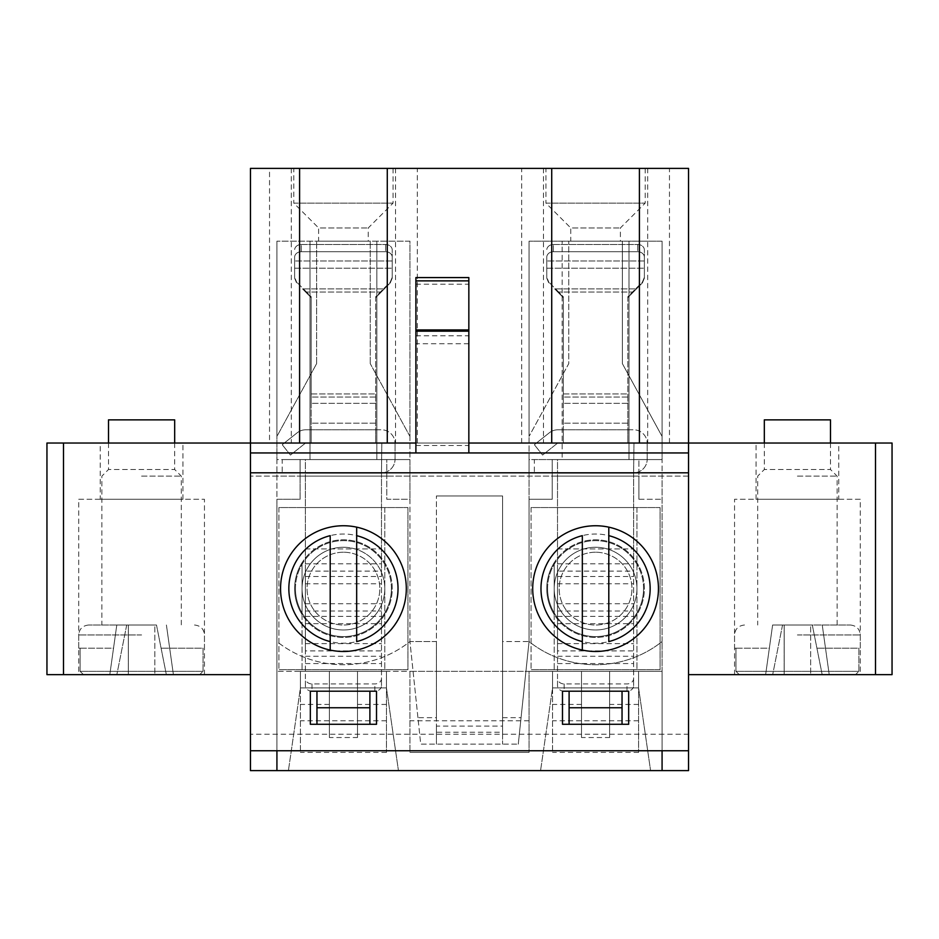 <?xml version="1.0" encoding="UTF-8"?>
<svg xmlns="http://www.w3.org/2000/svg" width="939" height="939" viewBox="0 0 939 939"><rect width="100%" height="100%" fill="white"/><g stroke="black" fill="none" stroke-linecap="round" stroke-linejoin="round"><path stroke-width="0.7" stroke-dasharray="4.7 3.52" d="M468.843 343.756L415.895 343.756L415.895 330.293L468.843 330.293L468.843 452.95L468.843 443.032L468.843 452.95L415.895 452.95L688.545 452.95M63.5 443.032L63.5 674.648L46.95 674.648L46.95 443.032L343.428 443.032L250.455 443.032L250.455 168.386L269.528 168.386L269.528 443.032M141.589 443.032L182.952 443.032L141.589 443.032M78.712 499.278L204.456 499.278L78.712 499.278L78.712 674.648L204.456 674.648L78.712 674.648M100.227 499.278L182.952 499.278L100.227 499.278L100.227 443.032M669.472 443.032L669.472 168.386L688.545 168.386L688.545 443.032L343.428 443.032L892.05 443.032L892.05 674.648L688.545 674.648L688.545 476.12L688.545 770.614L250.455 770.614L250.455 443.032M417.327 443.032L417.327 168.386L269.528 168.386M387.279 443.032L299.588 443.032M291.313 168.386L299.588 168.386L291.313 168.386L291.313 443.032M395.542 168.386L387.279 168.386L395.542 168.386L395.542 443.032M318.614 241.182L368.252 241.182L318.614 241.182L318.614 227.954L368.252 227.954L318.614 227.954L293.801 203.129L393.065 203.129L293.801 203.129L293.801 168.386L393.065 168.386L293.801 168.386M310.011 459.57L310.011 241.182L310.011 459.57L276.923 459.57L276.923 241.182L276.923 436.412L316.631 363.616L276.923 436.412L276.923 241.182L276.923 499.278L300.081 499.278L300.081 459.57L300.081 476.12L386.774 476.12L386.774 459.57L300.081 459.57L386.774 459.57L386.774 499.278L409.944 499.278L409.944 241.182L409.944 436.412L370.236 363.616L409.944 436.412L409.944 241.182L276.923 241.182L409.944 241.182L409.944 459.57L276.923 459.57L276.923 770.614L662.077 770.614L276.923 770.614L276.923 671.35L409.944 671.35L409.944 752.409L409.944 671.35L529.056 671.35L529.056 752.409L529.056 671.35L662.077 671.35L662.077 770.614L662.077 476.12L529.056 476.12L529.056 641.56A107.069 107.069 0 0 0 662.077 641.56L662.077 750.754L662.077 734.216L250.455 734.216L250.455 750.754L250.455 734.216M370.236 363.616L370.236 241.182L370.236 363.616M316.631 363.616L316.631 241.182L316.631 363.616M376.844 459.57L376.844 241.182L376.844 459.57L409.944 459.57L409.944 641.56L420.719 744.146L518.281 744.146L420.719 744.146L417.937 717.666L436.412 717.666L436.412 726.105L502.588 726.105L502.588 641.56L529.056 641.56A107.069 107.069 0 0 0 662.077 641.56L662.077 241.182L529.056 241.182L662.077 241.182L662.077 459.57L529.056 459.57L529.056 476.12M688.545 734.216L688.545 750.754L688.545 734.216L662.077 734.216L662.077 671.35L276.923 671.35L276.923 750.754L276.923 641.56A107.069 107.069 0 0 0 409.944 641.56L409.944 499.278L386.774 499.278L386.774 476.12L300.081 476.12L300.081 499.278L276.923 499.278L276.923 641.56A107.069 107.069 0 0 0 409.944 641.56L436.412 641.56L436.412 717.666M343.428 547.261A41.363 41.363 0 0 1 384.79 588.624A41.363 41.363 0 0 1 343.428 629.987A41.363 41.363 0 0 1 302.065 588.624A41.363 41.363 0 0 1 343.428 547.261M628.661 724.286L562.484 724.286L628.661 724.286L628.661 691.198L628.661 724.286L628.661 691.198L562.484 691.198L628.661 691.198L562.484 691.198L562.484 724.286L562.484 691.198L562.484 724.286L628.661 724.286M636.935 588.624A41.363 41.363 0 0 1 574.891 624.447A41.363 41.363 0 0 1 574.891 552.801A41.363 41.363 0 0 1 636.935 588.624A41.363 41.363 0 0 1 595.572 629.987A41.363 41.363 0 0 1 554.21 588.624A41.363 41.363 0 0 1 595.572 547.261A41.363 41.363 0 0 1 636.935 588.624A41.363 41.363 0 0 0 574.891 552.801A41.363 41.363 0 0 0 574.891 624.447A41.363 41.363 0 0 0 636.935 588.624M658.439 588.624A62.866 62.866 0 0 1 564.139 643.062A62.866 62.866 0 0 1 564.139 534.174A62.866 62.866 0 0 1 658.439 588.624M797.411 443.032L838.773 443.032L797.411 443.032M521.673 443.032L521.673 168.386L417.327 168.386M669.472 168.386L521.673 168.386M639.412 443.032L551.721 443.032M543.458 168.386L551.721 168.386L543.458 168.386L543.458 443.032M647.687 168.386L639.412 168.386L647.687 168.386L647.687 443.032M570.748 241.182L620.386 241.182L570.748 241.182L570.748 227.954L620.386 227.954L570.748 227.954L545.935 203.129L645.199 203.129L545.935 203.129L545.935 168.386L645.199 168.386L545.935 168.386M662.077 436.412L662.077 241.182L662.077 436.412L622.369 363.616L622.369 241.182L622.369 363.616L662.077 436.412M502.588 726.105L502.588 495.968L502.588 744.146L502.588 495.968L436.412 495.968L502.588 495.968L436.412 495.968L502.588 495.968L436.412 495.968L502.588 495.968L502.588 641.56L529.056 641.56L529.056 499.278L552.226 499.278L552.226 476.12L638.919 476.12L638.919 499.278L638.919 459.57L638.919 476.12L552.226 476.12L552.226 459.57L638.919 459.57L552.226 459.57L552.226 499.278L529.056 499.278L529.056 241.182L529.056 436.412L568.764 363.616L568.764 241.182L568.764 363.616L529.056 436.412L529.056 241.182L529.056 459.57L562.156 459.57L562.156 241.182L562.156 459.57M628.989 459.57L628.989 241.182L628.989 459.57L662.077 459.57L662.077 476.12M638.919 499.278L662.077 499.278L638.919 499.278M409.944 476.12L276.923 476.12M529.056 641.56L518.281 744.146L529.056 641.56M417.937 717.666L409.944 641.56L436.412 641.56L436.412 495.968L436.412 744.146L436.412 732.244L502.588 732.244L502.588 744.146L502.588 495.968L502.588 732.244M376.516 724.286L310.339 724.286L310.339 691.198L376.516 691.198L376.516 724.286L376.516 691.198L310.339 691.198L310.339 724.286L376.516 724.286L376.516 691.198L310.339 691.198L310.339 724.286L376.516 724.286M688.545 443.032L688.545 674.648M688.545 750.754L250.455 750.754M688.545 476.12L250.455 476.12L688.545 476.12M63.5 674.648L250.455 674.648M415.895 343.756L415.895 452.95L415.895 443.032L415.895 452.95L250.455 452.95M688.545 472.81L250.455 472.81M406.305 588.624A62.866 62.866 0 0 1 311.994 643.062A62.866 62.866 0 0 1 311.994 534.174A62.866 62.866 0 0 1 406.305 588.624M384.79 588.624A41.363 41.363 0 0 1 322.746 624.447A41.363 41.363 0 0 1 322.746 552.801A41.363 41.363 0 0 1 384.79 588.624A41.363 41.363 0 0 0 322.746 552.801A41.363 41.363 0 0 0 322.746 624.447A41.363 41.363 0 0 0 384.79 588.624M502.588 717.666L521.063 717.666M436.412 732.244L436.412 726.105M415.895 330.293L415.895 277.58L468.843 277.58L468.843 330.293M415.895 443.032L468.843 443.032L415.895 443.032M860.288 499.278L734.544 499.278L860.288 499.278L860.288 674.648L734.544 674.648L860.288 674.648M838.773 499.278L756.048 499.278L838.773 499.278L838.773 443.032M554.21 614.529L554.21 562.707A48.805 48.805 0 0 1 636.935 562.707A48.805 48.805 0 0 1 636.935 614.529A48.805 48.805 0 0 1 554.21 614.529A48.805 48.805 0 0 1 554.21 562.707L554.21 669.695L636.935 669.695L554.21 669.695L554.21 614.529A48.805 48.805 0 0 1 595.572 539.819A48.805 48.805 0 0 1 638.274 612.263A48.805 48.805 0 0 1 554.21 614.529M636.935 507.553L554.21 507.553L636.935 507.553L636.935 669.695L636.935 507.553M531.051 507.553L531.051 669.695L531.051 507.553L660.094 507.553L660.094 669.695L531.051 669.695L660.094 669.695L660.094 507.553L531.051 507.553M302.065 614.529L302.065 562.707A48.805 48.805 0 0 1 384.79 562.707A48.805 48.805 0 0 1 384.79 614.529A48.805 48.805 0 0 1 302.065 614.529A48.805 48.805 0 0 1 302.065 562.707L302.065 669.695L384.79 669.695L302.065 669.695L302.065 614.529A48.805 48.805 0 0 1 343.428 539.819A48.805 48.805 0 0 1 386.129 612.263A48.805 48.805 0 0 1 302.065 614.529M384.79 507.553L302.065 507.553L384.79 507.553L384.79 669.695L384.79 507.553M278.906 507.553L278.906 669.695L278.906 507.553L407.949 507.553L407.949 669.695L278.906 669.695L407.949 669.695L407.949 507.553L278.906 507.553M546.768 278.179L548.705 282.839L546.768 278.179L546.768 257.263A6.62 5.54 180 0 1 553.376 251.722L637.757 251.722A6.62 5.54 180 0 1 644.377 257.263L644.377 278.179L642.44 282.839L627.827 297.675L642.44 282.839L644.377 278.179L644.377 257.263A6.62 5.54 180 0 0 637.757 251.722L553.376 251.722A6.62 5.54 180 0 0 546.768 257.263L546.768 277.298L548.705 281.97L546.768 278.179M644.377 277.298L642.44 281.97L627.827 296.759L627.827 397.068L627.827 296.759L642.44 281.97L644.377 278.179L644.377 250.032A6.62 5.54 180 0 0 637.757 244.492L553.376 244.492A6.62 5.54 180 0 0 546.768 250.032A6.62 5.54 180 0 1 553.376 244.492L637.757 244.492A6.62 5.54 180 0 1 644.377 250.032L644.377 277.298M558.682 292.041L548.705 281.97L563.306 296.759L563.306 429.792L627.827 429.792L627.827 393.934L627.827 429.792L633.625 429.792A13.569 13.569 0 0 1 647.194 443.361A13.569 13.569 0 0 0 633.625 429.792L557.848 429.792A13.592 13.592 0 0 0 549.397 432.738L534.35 444.687L549.397 432.738A13.592 13.592 0 0 1 557.848 429.792L563.306 429.792L563.306 443.032L633.625 443.032L557.848 443.032L563.306 443.032L563.306 296.759L558.682 292.041L632.463 292.041L558.682 292.041M557.625 443.102L542.589 455.051L534.35 444.687L542.589 455.051L557.625 443.102M633.954 443.361L633.625 472.81A13.569 13.569 0 0 0 647.194 459.241A13.569 13.569 0 0 1 633.625 472.81L534.35 472.81L534.35 459.57L557.52 459.57L534.35 459.57L534.35 472.81L557.52 472.81L557.52 459.57L633.625 459.57L557.52 459.57L557.52 473.139L633.625 473.139L633.954 443.361M647.194 459.241L647.194 443.361L647.194 459.241M627.827 429.792L627.827 443.032L627.827 429.792M564.139 683.921L564.139 691.198L627.006 691.198A6.62 5.528 180 0 0 633.625 685.67L633.625 473.139L557.52 473.139L557.52 571.123L633.625 571.123L633.625 678.392A6.62 5.528 180 0 1 627.006 683.921L564.139 683.921A6.62 5.528 180 0 1 557.52 678.392L557.52 650.903L633.625 650.903M564.139 691.198A6.62 5.528 180 0 1 557.52 685.67L557.52 473.139L633.625 473.139L633.625 571.123M557.52 571.123L557.52 650.903M557.52 685.67L557.52 678.392M554.703 288.907L563.306 297.675L563.306 296.759L563.306 403.324L563.306 297.675L554.703 288.907L636.431 288.907L554.703 288.907M633.625 685.67L633.625 678.392M294.623 278.179L296.56 282.839L294.623 278.179L294.623 257.263A6.62 5.54 180 0 1 301.243 251.722L385.624 251.722A6.62 5.54 180 0 1 392.232 257.263L392.232 278.179L390.295 282.839L375.694 297.675L390.295 282.839L392.232 278.179L392.232 257.263A6.62 5.54 180 0 0 385.624 251.722L301.243 251.722A6.62 5.54 180 0 0 294.623 257.263L294.623 277.298L296.56 281.97L294.623 278.179M392.232 277.298L390.295 281.97L375.694 296.759L375.694 397.068L375.694 296.759L390.295 281.97L392.232 278.179L392.232 250.032A6.62 5.54 180 0 0 385.624 244.492L301.243 244.492A6.62 5.54 180 0 0 294.623 250.032A6.62 5.54 180 0 1 301.243 244.492L385.624 244.492A6.62 5.54 180 0 1 392.232 250.032L392.232 277.298M306.537 292.041L296.56 281.97L311.173 296.759L311.173 429.792L375.694 429.792L375.694 393.934L375.694 429.792L381.48 429.792A13.569 13.569 0 0 1 395.049 443.361A13.569 13.569 0 0 0 381.48 429.792L305.703 429.792A13.592 13.592 0 0 0 297.252 432.738L282.216 444.687L297.252 432.738A13.592 13.592 0 0 1 305.703 429.792L311.173 429.792L311.173 443.032L381.48 443.032L305.703 443.032L311.173 443.032L311.173 296.759L306.537 292.041L380.318 292.041L306.537 292.041M305.48 443.102L290.444 455.051L282.216 444.687L290.444 455.051L305.48 443.102M381.809 443.361L381.48 472.81A13.569 13.569 0 0 0 395.049 459.241A13.569 13.569 0 0 1 381.48 472.81L282.216 472.81L282.216 459.57L305.375 459.57L282.216 459.57L282.216 472.81L305.375 472.81L305.375 459.57L381.48 459.57L305.375 459.57L305.375 473.139L381.48 473.139L381.809 443.361M395.049 459.241L395.049 443.361L395.049 459.241M375.694 429.792L375.694 443.032L375.694 429.792M311.994 683.921L311.994 691.198L374.861 691.198A6.62 5.528 180 0 0 381.48 685.67L381.48 473.139L305.375 473.139L305.375 571.123L381.48 571.123L381.48 678.392A6.62 5.528 180 0 1 374.861 683.921L311.994 683.921A6.62 5.528 180 0 1 305.375 678.392L305.375 650.903L381.48 650.903M311.994 691.198A6.62 5.528 180 0 1 305.375 685.67L305.375 473.139L381.48 473.139L381.48 571.123M305.375 571.123L305.375 650.903M305.375 685.67L305.375 678.392M302.569 288.907L311.173 297.675L311.173 296.759L311.173 403.324L311.173 297.675L302.569 288.907L384.297 288.907L302.569 288.907M381.48 685.67L381.48 678.392M608.801 535.653L608.801 641.595M582.333 641.595L582.333 535.653M595.572 552.226A36.398 36.398 0 0 0 564.046 606.817A36.398 36.398 0 0 0 627.088 606.817A36.398 36.398 0 0 0 595.572 552.226A36.398 36.398 0 0 0 564.046 606.817A36.398 36.398 0 0 0 627.088 606.817A36.398 36.398 0 0 0 595.572 552.226M643.555 588.624A47.983 47.983 0 0 0 595.572 540.641A47.983 47.983 0 0 0 547.59 588.624A47.983 47.983 0 0 0 595.572 636.595A47.983 47.983 0 0 0 643.555 588.624M582.333 527.166A62.866 62.866 0 0 1 658.439 588.624A62.866 62.866 0 0 1 582.333 650.081A62.866 62.866 0 0 1 532.695 588.624A62.866 62.866 0 0 1 627.006 534.174A62.866 62.866 0 0 1 627.006 643.062A62.866 62.866 0 0 1 532.695 588.624A62.866 62.866 0 0 1 582.333 527.166A62.866 62.866 0 0 0 532.695 588.624A62.866 62.866 0 0 1 627.006 534.174A62.866 62.866 0 0 1 627.006 643.062A62.866 62.866 0 0 1 532.695 588.624A62.866 62.866 0 0 0 582.333 650.081M547.59 588.624A47.983 47.983 0 0 1 619.564 547.073A47.983 47.983 0 0 1 619.564 630.175A47.983 47.983 0 0 1 547.59 588.624M356.667 535.653L356.667 641.595M330.199 641.595L330.199 535.653M343.428 552.226A36.398 36.398 0 0 0 311.912 606.817A36.398 36.398 0 0 0 374.954 606.817A36.398 36.398 0 0 0 343.428 552.226A36.398 36.398 0 0 0 311.912 606.817A36.398 36.398 0 0 0 374.954 606.817A36.398 36.398 0 0 0 343.428 552.226M391.41 588.624A47.983 47.983 0 0 0 343.428 540.641A47.983 47.983 0 0 0 295.445 588.624A47.983 47.983 0 0 0 343.428 636.595A47.983 47.983 0 0 0 391.41 588.624M330.199 527.166A62.866 62.866 0 0 1 406.305 588.624A62.866 62.866 0 0 1 330.199 650.081A62.866 62.866 0 0 1 280.561 588.624A62.866 62.866 0 0 1 374.861 534.174A62.866 62.866 0 0 1 374.861 643.062A62.866 62.866 0 0 1 280.561 588.624A62.866 62.866 0 0 1 330.199 527.166A62.866 62.866 0 0 0 280.561 588.624A62.866 62.866 0 0 1 374.861 534.174A62.866 62.866 0 0 1 374.861 643.062A62.866 62.866 0 0 1 280.561 588.624A62.866 62.866 0 0 0 330.199 650.081M295.445 588.624A47.983 47.983 0 0 1 367.419 547.073A47.983 47.983 0 0 1 367.419 630.175A47.983 47.983 0 0 1 295.445 588.624M735.953 648.18L769.358 648.18L765.637 674.648L855.488 674.648L739.345 674.648L855.488 674.648L765.637 674.648L769.358 648.18L734.544 648.18L735.953 648.18L735.953 671.35L739.345 674.648L735.953 671.35L735.953 648.18M797.411 625.022L850.358 625.022L797.411 625.022M858.88 671.35L858.88 648.18L816.93 648.18L858.88 648.18L858.88 671.35L855.488 674.648L858.88 671.35L735.953 671.35L858.88 671.35M764.323 419.862L830.499 419.862M797.411 476.12L837.119 476.12L797.411 476.12M822.165 674.648L812.317 625.022L772.609 625.022L784.159 625.022L784.159 674.648L784.159 625.022L810.662 625.022L810.662 674.648L810.662 625.022L810.662 674.648L810.662 625.022L812.317 625.022L822.188 674.648M782.539 625.022L772.68 674.648L782.539 625.022M772.609 625.022L765.637 674.648L772.609 625.022M784.194 625.022L784.194 674.648L784.194 625.022M822.247 625.022L829.219 674.648L822.247 625.022M830.499 443.032L830.499 469.5L764.323 469.5L830.499 469.5L837.119 476.12L837.119 625.022M80.12 648.18L113.525 648.18L109.804 674.648L199.655 674.648L83.512 674.648L199.655 674.648L109.804 674.648L113.525 648.18L78.712 648.18L80.12 648.18L80.12 671.35L83.512 674.648L80.12 671.35L80.12 648.18M141.589 625.022L88.642 625.022L141.589 625.022M203.047 671.35L203.047 648.18L161.097 648.18L203.047 648.18L203.047 671.35L199.655 674.648L203.047 671.35L80.12 671.35L203.047 671.35M108.501 419.862L174.677 419.862M141.589 476.12L181.297 476.12L141.589 476.12M166.344 674.648L156.496 625.022L116.788 625.022L128.338 625.022L128.338 674.648L128.338 625.022L154.841 625.022L154.841 674.648L154.841 625.022L154.841 674.648L154.841 625.022L156.496 625.022L166.356 674.648M126.706 625.022L116.847 674.648L126.706 625.022M116.788 625.022L109.804 674.648L116.788 625.022M128.361 625.022L128.361 674.648L128.361 625.022M166.414 625.022L173.398 674.648L166.414 625.022M174.677 443.032L174.677 469.5L108.501 469.5L174.677 469.5L181.297 476.12L181.297 625.022M369.896 691.198L316.959 691.198L369.896 691.198L316.959 691.198L316.959 724.286L316.959 691.198L369.896 691.198L369.896 724.286L369.896 691.198L369.896 707.748L316.959 707.748L316.959 724.286L369.896 724.286L316.959 724.286M569.104 707.748L569.104 691.198L622.041 691.198L622.041 724.286L569.104 724.286L569.104 691.198L569.104 724.286L622.041 724.286L622.041 691.198L569.104 691.198L622.041 691.198L622.041 707.748L569.104 707.748L569.104 724.286M529.056 752.409L409.944 752.409L529.056 752.409M638.59 671.35L552.555 671.35L552.555 687.888L540.559 770.614L552.555 687.888L552.555 671.35L552.555 752.409L552.555 671.35L638.59 671.35L552.555 671.35L638.59 671.35L552.555 671.35L638.59 671.35L638.59 687.888L650.586 770.614L638.59 687.888L638.59 671.35L638.59 687.888L552.555 687.888L638.59 687.888L638.59 671.35L638.59 752.409L638.59 671.35M386.445 671.35L300.41 671.35L300.41 687.888L288.414 770.614L300.41 687.888L300.41 671.35L300.41 752.409L300.41 671.35L386.445 671.35L300.41 671.35L386.445 671.35L300.41 671.35L386.445 671.35L386.445 687.888L398.441 770.614L386.445 687.888L386.445 671.35L386.445 687.888L300.41 687.888L386.445 687.888L386.445 671.35L386.445 752.409L386.445 671.35M622.041 724.286L622.041 707.748M369.896 724.286L369.896 707.748M316.959 707.748L316.959 691.198M329.366 737.526L329.366 671.35L329.366 737.526L357.489 737.526L357.489 671.35L357.489 737.526M398.441 770.614L288.414 770.614L398.441 770.614M386.445 687.888L300.41 687.888L386.445 687.888M386.445 720.8L300.41 720.8M386.445 752.409L300.41 752.409M622.041 691.198L569.104 691.198M581.511 737.526L581.511 671.35L581.511 737.526L609.634 737.526L609.634 671.35L609.634 737.526M650.586 770.614L540.559 770.614L650.586 770.614M638.59 687.888L552.555 687.888L638.59 687.888M638.59 720.8L552.555 720.8M638.59 752.409L552.555 752.409M529.056 720.8L409.944 720.8M581.511 704.438L552.555 704.438M638.59 704.438L609.634 704.438M329.366 704.438L300.41 704.438M386.445 704.438L357.489 704.438M415.895 335.798L468.843 335.798M875.5 674.648L875.5 443.032M415.895 284.2L468.843 284.2M415.895 445.52L468.843 445.52M548.705 281.97L548.705 282.839L548.705 281.97M644.377 260.972L546.768 260.972L644.377 260.972M627.827 397.068L563.306 397.068L627.827 397.068M627.827 403.324L563.306 403.324L627.827 403.324M627.827 423.172L563.306 423.172L627.827 423.172M637.757 244.492L637.757 251.722L637.757 244.492M553.376 251.722L553.376 244.492L553.376 251.722M557.52 548.916L633.625 548.916L557.52 548.916M557.52 563.834L633.625 563.834M557.52 583.788L633.625 583.788M557.52 603.73L633.625 603.73M557.52 623.672L633.625 623.672M557.52 643.614L633.625 643.614M557.52 663.568L633.625 663.568M557.52 656.279L633.625 656.279M557.52 616.395L633.625 616.395M557.52 611.007L633.625 611.007M557.52 576.499L633.625 576.499M627.006 691.198L627.006 683.921M642.44 281.97L642.44 282.839L642.44 281.97M563.306 393.934L627.827 393.934L563.306 393.934M546.768 268.202L644.377 268.202L546.768 268.202M296.56 281.97L296.56 282.839L296.56 281.97M392.232 260.972L294.623 260.972L392.232 260.972M375.694 397.068L311.173 397.068L375.694 397.068M375.694 403.324L311.173 403.324L375.694 403.324M375.694 423.172L311.173 423.172L375.694 423.172M385.624 244.492L385.624 251.722L385.624 244.492M301.243 251.722L301.243 244.492L301.243 251.722M305.375 548.916L381.48 548.916L305.375 548.916M305.375 563.834L381.48 563.834M305.375 583.788L381.48 583.788M305.375 603.73L381.48 603.73M305.375 623.672L381.48 623.672M305.375 643.614L381.48 643.614M305.375 663.568L381.48 663.568M305.375 656.279L381.48 656.279M305.375 616.395L381.48 616.395M305.375 611.007L381.48 611.007M305.375 576.499L381.48 576.499M374.861 691.198L374.861 683.921M390.295 281.97L390.295 282.839L390.295 281.97M311.173 393.934L375.694 393.934L311.173 393.934M294.623 268.202L392.232 268.202L294.623 268.202M608.801 527.166A62.866 62.866 0 0 1 608.801 650.081M540.97 588.624A54.603 54.603 0 0 1 622.874 541.334A54.603 54.603 0 0 1 622.874 635.903A54.603 54.603 0 0 1 540.97 588.624M356.667 527.166A62.866 62.866 0 0 1 356.667 650.081M288.836 588.624A54.603 54.603 0 0 1 370.729 541.334A54.603 54.603 0 0 1 370.729 635.903A54.603 54.603 0 0 1 288.836 588.624M797.411 634.952L860.288 634.952L797.411 634.952M141.589 634.952L78.712 634.952L141.589 634.952M393.065 168.386L393.065 203.129L368.252 227.954L368.252 241.182M645.199 168.386L645.199 203.129L620.386 227.954L620.386 241.182M734.544 674.648L734.544 499.278M756.048 499.278L756.048 443.032M204.456 674.648L204.456 499.278M182.952 499.278L182.952 443.032M744.474 625.022C738.383 625.667 735.073 628.977 734.544 634.952L734.544 648.18M850.358 625.022C856.438 625.667 859.748 628.977 860.288 634.952L860.288 648.18M764.323 443.032L764.323 469.5L757.703 476.12L757.703 625.022M88.642 625.022C82.562 625.667 79.252 628.977 78.712 634.952L78.712 648.18M194.526 625.022C200.617 625.667 203.927 628.977 204.456 634.952L204.456 648.18M108.501 443.032L108.501 469.5L101.882 476.12L101.882 625.022"/><path stroke-width="1.41" d="M415.895 280.867L415.895 331.185L468.843 331.185L468.843 277.58L415.895 277.58L415.895 280.867L468.843 280.867M250.455 674.648L46.95 674.648L46.95 443.032L250.455 443.032L250.455 770.614L276.923 770.614L276.923 750.754L276.923 770.614L662.077 770.614L662.077 750.754L662.077 770.614L688.545 770.614L688.545 168.386L250.455 168.386L250.455 443.032L387.279 443.032L387.279 168.386M299.588 443.032L299.588 168.386M658.439 588.624A62.866 62.866 0 0 1 564.139 643.062A62.866 62.866 0 0 1 564.139 534.174A62.866 62.866 0 0 1 658.439 588.624M875.5 443.032L875.5 674.648L892.05 674.648L892.05 443.032L639.412 443.032L639.412 168.386M468.843 443.032L639.412 443.032M551.721 443.032L551.721 168.386M688.545 452.95L468.843 452.95L468.843 331.185M468.843 452.95L250.455 452.95M688.545 472.81L250.455 472.81M406.305 588.624A62.866 62.866 0 0 1 311.994 643.062A62.866 62.866 0 0 1 311.994 534.174A62.866 62.866 0 0 1 406.305 588.624M688.545 750.754L250.455 750.754M628.661 724.286L562.484 724.286L562.484 691.198L628.661 691.198L628.661 724.286M376.516 724.286L310.339 724.286L310.339 691.198L376.516 691.198L376.516 724.286M387.279 443.032L415.895 443.032M415.895 452.95L415.895 331.185M875.5 674.648L688.545 674.648M608.801 641.595L608.801 535.653A54.603 54.603 0 0 1 608.801 641.595M608.801 527.166L608.801 535.653L608.801 527.166M582.333 650.081L582.333 535.653A54.603 54.603 0 0 0 582.333 641.595L582.333 650.081M356.667 641.595L356.667 535.653A54.603 54.603 0 0 1 356.667 641.595M356.667 527.166L356.667 535.653L356.667 527.166M330.199 650.081L330.199 535.653A54.603 54.603 0 0 0 330.199 641.595L330.199 650.081M830.499 443.032L830.499 419.862L764.323 419.862L764.323 443.032M174.677 443.032L174.677 419.862L108.501 419.862L108.501 443.032M316.959 691.198L316.959 707.748L369.896 707.748L369.896 691.198M369.896 707.748L369.896 724.286M569.104 724.286L569.104 707.748L622.041 707.748L622.041 724.286M316.959 724.286L316.959 707.748M569.104 691.198L569.104 707.748M622.041 707.748L622.041 691.198M415.895 329.929L468.843 329.929M63.5 674.648L63.5 443.032"/></g></svg>
